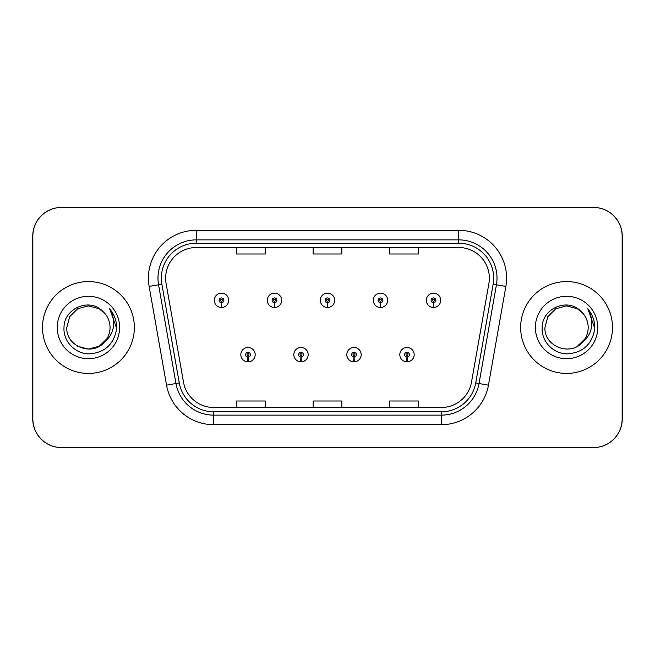 <?xml version="1.0" encoding="UTF-8"?>
<svg xmlns="http://www.w3.org/2000/svg" width="655" height="655" viewBox="0 0 655 655"><rect width="100%" height="100%" fill="white"/><g stroke="black" fill="none" stroke-linecap="round" stroke-linejoin="round"><path stroke-width="0.98" d="M300.899 357.057L300.686 361.838A7.172 7.172 0 0 0 301.316 361.838L301.103 357.057A2.391 2.391 0 0 0 303.396 354.666A2.391 2.391 0 0 0 300.997 352.275A2.391 2.391 0 0 0 298.606 354.666A2.391 2.391 0 0 0 300.899 357.057L300.956 355.624A0.958 0.958 0 0 1 300.047 354.666A0.958 0.958 0 0 1 300.997 353.716A0.958 0.958 0 0 1 301.955 354.666A0.958 0.958 0 0 1 301.038 355.624L301.103 357.057M353.897 357.057L353.684 361.838A7.172 7.172 0 0 0 354.314 361.838L354.101 357.057A2.391 2.391 0 0 0 356.394 354.666A2.391 2.391 0 0 0 354.003 352.275A2.391 2.391 0 0 0 351.604 354.666A2.391 2.391 0 0 0 353.897 357.057L353.962 355.624A0.958 0.958 0 0 1 353.045 354.666A0.958 0.958 0 0 1 354.003 353.716A0.958 0.958 0 0 1 354.953 354.666A0.958 0.958 0 0 1 354.044 355.624L354.101 357.057M406.894 357.057L406.69 361.838A7.172 7.172 0 0 0 407.312 361.838L407.107 357.057A2.391 2.391 0 0 0 409.391 354.666A2.391 2.391 0 0 0 407.001 352.275A2.391 2.391 0 0 0 404.61 354.666A2.391 2.391 0 0 0 406.894 357.057L406.96 355.624A0.958 0.958 0 0 1 406.043 354.666A0.958 0.958 0 0 1 407.001 353.716A0.958 0.958 0 0 1 407.959 354.666A0.958 0.958 0 0 1 407.042 355.624L407.107 357.057M247.893 357.057L247.688 361.838A7.172 7.172 0 0 0 248.31 361.838L248.106 357.057A2.391 2.391 0 0 0 250.39 354.666A2.391 2.391 0 0 0 247.999 352.275A2.391 2.391 0 0 0 245.609 354.666A2.391 2.391 0 0 0 247.893 357.057L247.958 355.624A0.958 0.958 0 0 1 247.041 354.666A0.958 0.958 0 0 1 247.999 353.716A0.958 0.958 0 0 1 248.957 354.666A0.958 0.958 0 0 1 248.04 355.624L248.106 357.057M274.396 302.716L274.191 307.498A7.172 7.172 0 0 0 274.813 307.498L274.609 302.716A2.391 2.391 0 0 0 276.893 300.334A2.391 2.391 0 0 0 274.502 297.935A2.391 2.391 0 0 0 272.112 300.334A2.391 2.391 0 0 0 274.396 302.716L274.461 301.284A0.958 0.958 0 0 1 273.544 300.334A0.958 0.958 0 0 1 274.502 299.376A0.958 0.958 0 0 1 275.46 300.334A0.958 0.958 0 0 1 274.543 301.284L274.609 302.716M327.394 302.716L327.189 307.498A7.172 7.172 0 0 0 327.811 307.498L327.606 302.716A2.391 2.391 0 0 0 329.891 300.334A2.391 2.391 0 0 0 327.5 297.935A2.391 2.391 0 0 0 325.109 300.334A2.391 2.391 0 0 0 327.394 302.716L327.459 301.284A0.958 0.958 0 0 1 326.542 300.334A0.958 0.958 0 0 1 327.5 299.376A0.958 0.958 0 0 1 328.458 300.334A0.958 0.958 0 0 1 327.541 301.284L327.606 302.716M380.391 302.716L380.187 307.498A7.172 7.172 0 0 0 380.809 307.498L380.604 302.716A2.391 2.391 0 0 0 382.888 300.334A2.391 2.391 0 0 0 380.498 297.935A2.391 2.391 0 0 0 378.107 300.334A2.391 2.391 0 0 0 380.391 302.716L380.457 301.284A0.958 0.958 0 0 1 379.54 300.334A0.958 0.958 0 0 1 380.498 299.376A0.958 0.958 0 0 1 381.456 300.334A0.958 0.958 0 0 1 380.539 301.284L380.604 302.716M433.397 302.716L433.184 307.498A7.172 7.172 0 0 0 433.815 307.498L433.602 302.716A2.391 2.391 0 0 0 435.894 300.334A2.391 2.391 0 0 0 433.495 297.935A2.391 2.391 0 0 0 431.105 300.334A2.391 2.391 0 0 0 433.397 302.716L433.454 301.284A0.958 0.958 0 0 1 432.546 300.334A0.958 0.958 0 0 1 433.495 299.376A0.958 0.958 0 0 1 434.453 300.334A0.958 0.958 0 0 1 433.544 301.284L433.602 302.716M221.398 302.716L221.185 307.498A7.172 7.172 0 0 0 221.816 307.498L221.603 302.716A2.391 2.391 0 0 0 223.895 300.334A2.391 2.391 0 0 0 221.505 297.935A2.391 2.391 0 0 0 219.106 300.334A2.391 2.391 0 0 0 221.398 302.716L221.456 301.284A0.958 0.958 0 0 1 220.547 300.334A0.958 0.958 0 0 1 221.505 299.376A0.958 0.958 0 0 1 222.454 300.334A0.958 0.958 0 0 1 221.546 301.284L221.603 302.716M469.185 447.561L593.553 447.561A28.697 28.697 0 0 0 622.25 418.864L622.25 236.136A28.697 28.697 0 0 0 593.553 207.439L469.185 207.439M185.815 207.439L61.447 207.439A28.697 28.697 0 0 0 32.75 236.136L32.75 418.864A28.697 28.697 0 0 0 61.447 447.561L185.815 447.561M42.51 327.5A45.924 45.924 0 0 0 88.425 373.424A45.924 45.924 0 0 0 134.349 327.5A45.924 45.924 0 0 0 88.425 281.576A45.924 45.924 0 0 0 42.51 327.5A45.924 45.924 0 0 0 88.425 373.424A45.924 45.924 0 0 0 134.349 327.5A45.924 45.924 0 0 0 88.425 281.576A45.924 45.924 0 0 0 42.51 327.5M520.651 327.5A45.924 45.924 0 0 0 566.575 373.424A45.924 45.924 0 0 0 612.49 327.5A45.924 45.924 0 0 0 566.575 281.576A45.924 45.924 0 0 0 520.651 327.5A45.924 45.924 0 0 0 566.575 373.424A45.924 45.924 0 0 0 612.49 327.5A45.924 45.924 0 0 0 566.575 281.576A45.924 45.924 0 0 0 520.651 327.5M165.633 278.138A30.613 30.613 0 0 1 196.246 247.524L458.754 247.524A30.613 30.613 0 0 1 488.9 283.451L471.494 382.176A30.613 30.613 0 0 1 441.347 407.476L213.653 407.476A30.613 30.613 0 0 1 183.506 382.176L166.1 283.451A30.613 30.613 0 0 1 165.633 278.138M161.326 278.138A34.92 34.92 0 0 0 161.859 284.196L179.265 382.929A34.92 34.92 0 0 0 213.653 411.782L441.347 411.782A34.92 34.92 0 0 0 475.735 382.929L493.141 284.196A34.92 34.92 0 0 0 458.754 243.218L196.246 243.218A34.92 34.92 0 0 0 161.326 278.138M149.135 286.44A47.831 47.831 0 0 1 196.246 230.306L458.754 230.306A47.831 47.831 0 0 1 505.865 286.44L488.45 385.173A47.831 47.831 0 0 1 441.347 424.694L213.653 424.694A47.831 47.831 0 0 1 166.55 385.173L149.135 286.44L158.559 284.778A38.268 38.268 0 0 1 196.246 239.869L458.754 239.869A38.268 38.268 0 0 1 496.441 284.778L479.034 383.511A38.268 38.268 0 0 1 441.347 415.131L213.653 415.131A38.268 38.268 0 0 1 175.966 383.511L158.559 284.778A38.268 38.268 0 0 1 157.978 278.138M622.152 236.136A28.697 28.697 0 0 0 593.455 207.439L61.545 207.439A28.697 28.697 0 0 0 32.848 236.136L32.848 418.864A28.697 28.697 0 0 0 61.545 447.561L593.455 447.561A28.697 28.697 0 0 0 622.152 418.864L622.152 236.136M475.735 382.929L479.034 383.511L496.441 284.778L505.865 286.44M313.147 247.524L313.147 254.001L341.853 254.001L341.853 247.524M236.619 247.524L236.619 254.001L265.316 254.001L265.316 247.524M389.684 247.524L389.684 254.001L418.381 254.001L418.381 247.524M341.853 407.476L341.853 400.999L313.147 400.999L313.147 407.476M265.316 407.476L265.316 400.999L236.619 400.999L236.619 407.476M418.381 407.476L418.381 400.999L389.684 400.999L389.684 407.476M214.324 300.334A7.172 7.172 0 0 0 221.185 307.498A7.172 7.172 0 0 1 214.324 300.334A7.172 7.172 0 0 1 221.505 293.153A7.172 7.172 0 0 1 228.677 300.334A7.172 7.172 0 0 1 221.816 307.498M240.827 354.666A7.172 7.172 0 0 0 247.688 361.838A7.172 7.172 0 0 1 240.827 354.666A7.172 7.172 0 0 1 247.999 347.494A7.172 7.172 0 0 1 255.18 354.666A7.172 7.172 0 0 1 248.31 361.838M267.322 300.334A7.172 7.172 0 0 0 274.191 307.498A7.172 7.172 0 0 1 267.322 300.334A7.172 7.172 0 0 1 274.502 293.153A7.172 7.172 0 0 1 281.675 300.334A7.172 7.172 0 0 1 274.813 307.498M320.328 300.334A7.172 7.172 0 0 0 327.189 307.498A7.172 7.172 0 0 1 320.328 300.334A7.172 7.172 0 0 1 327.5 293.153A7.172 7.172 0 0 1 334.672 300.334A7.172 7.172 0 0 1 327.811 307.498M373.325 300.334A7.172 7.172 0 0 0 380.187 307.498A7.172 7.172 0 0 1 373.325 300.334A7.172 7.172 0 0 1 380.498 293.153A7.172 7.172 0 0 1 387.678 300.334A7.172 7.172 0 0 1 380.809 307.498M426.323 300.334A7.172 7.172 0 0 0 433.184 307.498A7.172 7.172 0 0 1 426.323 300.334A7.172 7.172 0 0 1 433.495 293.153A7.172 7.172 0 0 1 440.676 300.334A7.172 7.172 0 0 1 433.815 307.498M99.241 346.233A21.623 21.623 0 0 0 110.056 327.5C109.925 320.942 107.42 315.481 102.54 311.109C89.129 297.239 63.805 308.792 64.01 327.5C63.003 341.386 75.325 353.962 89.113 353.864C104.644 352.75 113.798 344.497 116.582 329.121L116.631 327.5C116.549 320.41 114.191 314.179 109.549 308.816C113.078 314.605 114.322 320.835 113.282 327.5C112.251 333.19 109.508 337.808 105.046 341.345C108.329 337.317 109.999 332.699 110.056 327.5M99.404 346.135L106.855 338.815L104.98 341.419L106.855 338.815L105.046 341.345L106.855 338.815L99.241 346.233L88.425 349.123L77.617 346.233L73.229 342.884M105.185 313.827L99.241 308.767L88.425 305.877L77.617 308.767L69.7 316.684L66.802 327.5C65.697 346.675 92.83 356.779 104.563 341.902L99.437 346.11L105.046 341.345M57.239 327.5A31.194 31.194 0 0 0 88.425 358.694A31.194 31.194 0 0 0 119.619 327.5A31.194 31.194 0 0 0 88.425 296.306A31.194 31.194 0 0 0 57.239 327.5M109.762 309.054L116.623 328.319L109.762 309.054M577.383 346.233A21.623 21.623 0 0 0 583.417 341.058M577.554 346.135L584.997 338.815L583.187 341.345C586.471 337.317 588.141 332.699 588.198 327.5C588.075 320.942 585.562 315.481 580.682 311.109C567.271 297.239 541.947 308.792 542.152 327.5C541.145 341.386 553.467 353.962 567.255 353.864C582.786 352.75 591.948 344.497 594.732 329.121L594.773 327.5C594.691 320.41 592.333 314.179 587.691 308.816C591.219 314.605 592.464 320.835 591.424 327.5C590.401 333.19 587.65 337.808 583.187 341.345L584.997 338.815L582.713 341.902L577.784 345.996M582.999 341.566L582.713 341.894C570.972 356.779 543.838 346.675 544.944 327.5L547.842 316.684L555.759 308.767L566.575 305.877L577.383 308.767L583.327 313.827M535.381 327.5A31.194 31.194 0 0 0 566.575 358.694A31.194 31.194 0 0 0 597.761 327.5A31.194 31.194 0 0 0 566.575 296.306A31.194 31.194 0 0 0 535.381 327.5M587.903 309.054L594.765 328.319L587.903 309.054M293.825 354.666A7.172 7.172 0 0 0 300.686 361.838A7.172 7.172 0 0 1 293.825 354.666A7.172 7.172 0 0 1 300.997 347.494A7.172 7.172 0 0 1 308.177 354.666A7.172 7.172 0 0 1 301.316 361.838M346.822 354.666A7.172 7.172 0 0 0 353.684 361.838A7.172 7.172 0 0 1 346.822 354.666A7.172 7.172 0 0 1 354.003 347.494A7.172 7.172 0 0 1 361.175 354.666A7.172 7.172 0 0 1 354.314 361.838M399.82 354.666A7.172 7.172 0 0 0 406.69 361.838A7.172 7.172 0 0 1 399.82 354.666A7.172 7.172 0 0 1 407.001 347.494A7.172 7.172 0 0 1 414.173 354.666A7.172 7.172 0 0 1 407.312 361.838M458.754 230.306L458.754 243.218M158.559 284.778L161.859 284.196M213.653 424.694L213.653 411.782M441.347 411.782L441.347 424.694M166.55 385.173L179.265 382.929M493.141 284.196L496.441 284.778M196.246 230.306L196.246 243.218M479.034 383.511L488.45 385.173"/></g></svg>
